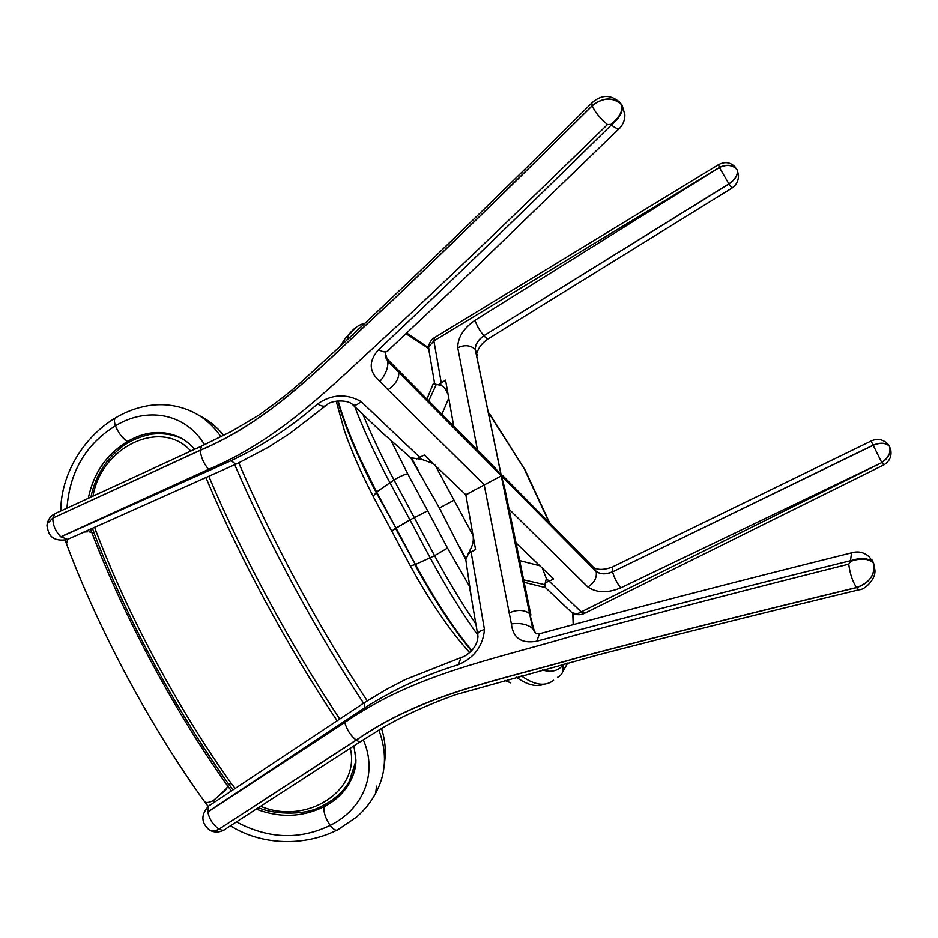 <?xml version="1.0" encoding="UTF-8"?>
<svg xmlns="http://www.w3.org/2000/svg" width="938" height="938" viewBox="0 0 938 938"><rect width="100%" height="100%" fill="white"/><g stroke="black" fill="none" stroke-linecap="round" stroke-linejoin="round"><path stroke-width="1.41" d="M524.143 582.31L545.388 587.598L544.79 584.691L546.385 578.582L542.832 569.483L543.419 569.178L553.596 578.934L549.176 581.232L546.385 578.582M542.844 568.627L542.832 569.483M426.954 399.119L433.333 383.548L434.2 383.032L434.704 384.029L440.977 385.412C443.768 386.55 445.972 389.27 447.578 393.597L447.989 393.854M381.649 432.195L410.668 457.732L421.936 459.386L433.168 463.524L465.799 494.725L501.338 475.871L504.644 487.795L530.908 615.07M362.971 414.479C371.272 434.681 381.602 456.501 393.983 479.939L414.338 517.647L427.669 510.776L407.713 473.842C404.43 474.417 399.846 476.457 393.983 479.939L376.584 492.028L395.953 528M473.174 536.161C473.69 541.109 472.623 545.752 469.961 550.125L465.799 559.716L471.626 599.276M469.598 586.449L447.508 548.05L434.575 555.683L415.452 564.488L395.988 527.977L409.965 519.887L389.821 482.531C375.106 454.696 363.416 429.416 354.752 406.682M564.113 663.998L562.683 665.546C564.008 671.033 562.261 674.985 557.465 677.377M465.799 559.716L439.394 507.95L410.668 457.732M489.425 414.068L525.292 470.36L549.797 523.205M343.402 417.621C351.246 439.887 362.314 464.673 376.607 491.993C358.304 456.947 345.477 426.591 338.161 400.936C342.898 417.809 350.062 436.674 359.641 457.545L376.584 492.028L415.393 564.477C431.832 594.516 448.106 620.077 464.24 641.182M415.393 564.477L415.452 564.488C434.634 599.57 453.394 628.249 471.732 650.503M510.741 682.876L505.043 680.367L510.741 682.876M343.156 343.589L344.762 338.981L351.82 331.044M544.263 684.13C536.618 687.343 527.297 685.033 516.31 677.201M477.477 634.686C461.942 612.96 446.171 587.34 430.167 557.84L410.047 520.027L396.012 528.164L415.382 564.512C434.575 599.605 453.347 628.272 471.697 650.538M376.63 492.11L373.125 496.272L373.687 497.363M391.838 531.248L395.473 528.293L415.358 564.465M337.715 400.972C344.914 426.661 357.73 457.134 376.173 492.391L395.942 528.035L376.63 491.969M469.668 652.602C449.654 630.442 429.862 601.528 410.316 565.86L414.877 564.711C434.153 599.945 453.007 628.659 471.415 650.855M504.914 680.402L507.786 681.727M396.024 528.188L391.744 531.049L410.023 565.309M373.113 496.308L391.873 531.307M438.55 384.662L445.562 380.136L453.711 426.145M441.223 382.669L433.895 340.904L428.619 346.943L429.182 351.844M472.752 490.961L465.893 495.03L475.543 549.539L470.348 552.376L469.961 550.125M236.81 463.747L67.665 539.35L60.759 536.759C55.424 531.213 52.786 525.022 52.833 518.186L47.193 523.767L52.845 518.057L200.322 450.181C275.244 418.512 324.97 361.716 389.458 303.232C451.319 244.255 518.902 178.408 592.195 105.689C603.052 97.106 612.889 96.766 621.73 104.669L619.866 102.512M351.996 404.126L352.817 404.817C348.315 399.342 331.853 400.198 327.139 404.559C325.134 406.893 321.933 406.693 317.525 403.95C291.976 426.485 263.25 445.351 231.358 460.57C234.16 463.513 236.329 464.416 237.865 463.278M509.064 509.24L587.892 587C596.697 592.968 607.66 593.25 620.78 587.856L881.861 462.575L581.208 611.916C578.605 613.827 575.486 614.027 571.84 612.526L570.257 611.13M587.892 587C594.27 582.908 597.037 577.761 596.216 571.547L593.625 567.467L502.428 475.343L501.279 475.601L495.147 467.992L397.853 369.724M457.732 347.787C464.568 344.609 470.407 345.125 475.226 349.335C475.273 344.234 478.157 339.697 483.867 335.71C479.623 330.633 476.668 325.474 475.015 320.257C463.466 328.394 457.709 337.563 457.732 347.787L477.489 450.17M477.301 355.291L475.226 349.335L501.185 475.484M856.64 587.61C858.305 589.732 859.63 590.33 860.627 589.404C863.992 589.756 877.276 578.863 874.626 568.498L873.665 563.351C875.424 574.795 869.749 582.885 856.64 587.61C755.84 612.01 664.092 635.061 581.384 656.776C497.632 680.941 423.636 693.534 356.264 740.129L356.159 740.059C423.53 693.452 497.527 680.859 581.29 656.682C663.998 634.967 755.747 611.916 856.558 587.505C869.667 582.779 875.342 574.689 873.583 563.246C868.694 558.473 861.084 557.829 850.778 561.323L848.749 564.16C849.922 573.669 852.525 581.454 856.558 587.505L856.64 587.61M859.138 589.756C763.79 612.784 676.521 634.569 597.307 655.111L455.118 694.859C426.942 705.095 402.977 715.964 383.22 727.478L362.174 740.516C361.036 742.122 359.078 741.993 356.264 740.129L219.07 829.075C215.717 831.256 212.645 831.666 209.854 830.306M342.347 717.289L354.072 709.515M209.76 805.308L221.849 797.288M210.276 804.792L208.728 806L207.79 811.804L364.507 707.944L364.624 702.503L366.254 701.448M440.567 383.032L440.977 385.412M533.874 629.656L529.947 626.478M881.861 462.575L883.877 464.873C889.576 461.32 891.862 456.302 890.748 449.806L889.365 446.148C885.578 442.666 880.09 442.431 872.891 445.433L612.526 571.887C606.065 574.572 600.637 574.466 596.216 571.547L398.838 372.456C398.967 378.964 395.332 384.732 387.957 389.762L484.149 484.653L511.374 623.958C513.098 638.168 521.551 643.925 536.747 641.229C629.457 616.278 734.044 589.439 850.485 560.713L850.778 561.323M471.087 551.943L484.465 629.609C480.807 630.442 478.544 631.837 477.688 633.818L477.981 637.148M534.824 632.693L532.725 628.401L535.41 633.291M360.462 741.618L225.859 828.758C224.37 830.587 222.107 830.693 219.07 829.075L356.159 740.059C350.636 735.65 346.849 729.787 344.774 722.495L207.814 811.956C209.385 819.331 213.102 825.018 218.953 829.004C215.494 831.244 212.363 831.619 209.537 830.13C200.967 822.778 200.697 814.735 208.728 806L364.624 702.503L386.562 689.336L405.134 679.628L460.992 657.573L458.448 664.69C474.288 657.749 482.964 646.059 484.465 629.609M536.137 633.854L532.62 628.308C526.875 624.157 519.793 622.715 511.374 623.958M516.017 542.914L553.596 578.934M388.015 363.311L387.183 359.008M352.817 404.817C354.986 405.896 357.706 404.77 360.966 401.452L421.936 459.386M387.957 389.762L379.937 381.391C385.459 374.872 388.121 368.224 387.933 361.447L385.237 352.969M60.759 536.759L208.646 469.34C203.605 463.419 200.838 457.076 200.322 450.31L201.623 446.078L231.686 431.269L258.548 415.311C276.663 402.496 290.557 391.697 300.242 382.915L348.256 338.876C421.713 270.273 502.897 191.645 591.831 102.981L592.241 105.806C594.95 112.021 600.027 118.27 607.484 124.543L610.955 124.391C619.35 117.578 622.949 111.036 621.765 104.786C612.936 96.884 603.087 97.224 592.241 105.806C518.937 178.525 451.342 244.372 389.469 303.361C324.982 361.834 275.256 418.641 200.322 450.31L52.845 518.057L54.826 513.719L201.623 446.078M385.131 355.924L387.91 361.329L385.366 357.05M592.769 102.019L591.831 102.992C601.082 94.609 610.298 94.292 619.49 102.031M202.714 445.562L201.658 446.054M56.139 513.109L54.826 513.719M355.314 752.217C356.663 763.731 354.505 774.331 348.854 784.016L348.83 784.062C343.085 793.583 334.772 801.158 323.88 806.774C302.188 817.326 279.641 818.1 256.203 809.107M204.554 801.638L204.566 801.673C206.114 803.08 209.092 802.67 213.512 800.454L212.246 801.087M67.724 539.315L66.504 543.911L66.188 543.079M88.278 498.301C93.401 473.315 106.486 454.355 127.533 441.423C145.202 431.316 162.239 429.803 178.642 436.885L183.039 439.254M220.958 436.768C213.336 425.758 204.015 417.539 192.982 412.087C178.642 405.275 163.54 403.176 147.688 405.779C136.397 407.784 125.622 411.852 115.339 417.996C114.119 419.356 114.166 421.959 115.468 425.817C146.351 406.893 184.798 412.333 204.543 444.706M226.832 788.237L213.524 800.454L225.941 789.69L227.746 786.091C174.62 711.543 123.605 616.254 91.795 532.421L89.462 531.893M83.857 532.045L87.726 531.776L83.857 532.045M94.128 533.253L91.807 532.421L90.576 529.044M181.655 438.433L178.642 436.897C184.446 439.535 189.757 443.674 194.588 449.314M199.337 415.604L199.36 415.616C208.611 420.154 216.713 426.755 223.678 435.408M238.744 462.844C272.043 540.651 319.682 628.941 367.227 700.827M381.52 728.498C385.272 740.399 386.221 752.077 384.369 763.532M363.311 739.801C378.448 774.436 362.22 809.717 330.176 825.393C333.764 829.907 336.496 831.232 338.36 829.391L356.323 817.268C364.401 810.291 370.85 802.26 375.681 793.185C386.198 773.615 387.265 752.593 378.882 730.092M231.44 790.91L227.746 786.091L228.415 783.805M258.595 807.571C268.62 813.211 302.681 816.916 320.761 806.621C333.846 800.349 343.355 791.907 349.299 781.307L355.889 761.011M350.261 748.219C360.825 791.309 305.706 825.499 260.612 806.258M235.204 788.424L231.346 783.547L228.52 783.957M94.07 533.089L95.864 530.779L94.632 527.226M93.003 496.132C101.034 446.957 161.313 417.68 190.777 451.072M523.639 579.848L544.79 584.691M539.901 565.802L519.664 560.584M562.683 665.546C557.407 671.186 550.665 672.652 542.445 669.943M572.755 613.112L573.2 624.532M524.952 470.407L549.234 522.63M406.119 333.776L428.42 348.35M356.323 327.139L348.537 335.452L346.931 340.095M407.713 473.842L390.583 439.711M409.965 519.887L414.338 517.647L434.575 555.683C448.387 581.126 462.153 603.896 475.871 623.993M521.258 675.817C534.578 685.279 545.353 686.768 553.596 680.273M447.508 548.05L427.669 510.776M411.571 458.025L418.7 471.216M439.394 507.95L454.062 500.235L435.091 465.142M436.264 384.498L428.725 400.913M441.927 414.244L448.751 398.146M473.022 535.317L454.062 500.235M459.221 546.244L466.01 558.814M470.348 552.376L467.71 554.358M231.358 460.57L60.864 536.864M738.464 175.336L737.315 170.106C738.112 174.925 735.333 179.557 728.967 184L483.867 335.71L728.896 183.883L719.399 167.55L475.015 320.257M737.268 169.954L737.245 169.989C738.042 174.808 735.263 179.439 728.896 183.883L732.027 188.046C736.365 185.009 738.523 180.823 738.511 175.476L737.245 169.989C733.035 164.982 727.102 164.15 719.458 167.468L719.399 167.55M731.898 188.128L488.733 338.454C487.877 339.251 486.283 338.372 483.949 335.804C478.239 339.791 475.367 344.328 475.32 349.428L501.279 475.601M434.751 337.469L433.895 340.904L719.458 167.468M718.52 164.678L719.317 167.316M737.198 169.837C732.988 164.842 727.056 163.998 719.411 167.316M620.78 587.856C617.169 583.424 614.413 578.101 612.526 571.887L872.832 445.316C880.032 442.314 885.519 442.548 889.306 446.031L888.333 444.483M881.802 462.352C888.732 457.638 891.252 452.233 889.365 446.148L886.832 443.076C882.072 439.078 876.831 438.398 871.097 441.048L871.261 440.954M881.697 462.352L871.097 441.048L613.042 566.681M387.91 361.329L596.181 571.43C600.601 574.337 606.042 574.455 612.491 571.77L612.268 567.056C604.811 569.87 598.761 570.14 594.129 567.877M581.255 611.904L584.984 613.112L883.643 464.978M881.908 462.481C888.837 457.756 891.358 452.362 889.47 446.277L889.412 446.16M501.338 475.871L529.689 613.663L533.933 629.738M532.62 628.308L529.583 613.569L532.725 628.401M501.244 475.812L529.583 613.569C524.037 609.63 517.143 609.442 508.924 612.995M871.777 559.47L873.407 562.683C868.506 557.899 860.908 557.266 850.602 560.76M541.66 633.185L539.479 633.795L536.747 641.229M852.912 552.447L851.575 552.845L850.485 560.713M873.489 562.788L869.338 556.973C864.203 552.259 858.293 550.876 851.587 552.834C735.861 581.689 631.825 608.68 539.479 633.795L536.044 633.713M848.749 564.16C748.114 589.404 656.401 613.241 573.61 635.683C490.797 660.235 414.608 674.117 344.774 722.495M463.266 656.823L460.992 657.573C468.601 655.486 479.494 645.168 477.677 633.818M364.507 707.944C394.57 689.008 425.887 674.586 458.448 664.69M581.208 611.916L549.176 581.232L545.717 582.486M416.542 458.963L424.281 455.012L433.168 463.524M387.933 361.447L398.826 372.327L396.528 368.388L387.089 358.844M360.966 401.452C346.239 393.374 331.759 394.206 317.525 403.95M208.646 469.34C286.418 436.522 338.395 378.46 402.73 320.948C465.283 262.218 533.534 196.746 607.484 124.543M610.955 124.391L611.353 124.86C619.737 118.047 623.336 111.516 622.152 105.255L621.73 104.669M611.353 124.86L611.33 124.989C616.172 128.717 619.092 129.632 620.077 127.732C623.313 124.039 624.907 119.701 624.872 114.729L622.117 105.138M611.33 124.989C526.159 208.822 448.599 283.698 378.647 349.616C383.372 352.465 386.655 352.653 388.496 350.179L460.968 281.717L619.045 128.74M378.647 349.616C368.364 361.212 368.798 371.8 379.937 381.391M46.923 526.112L47.205 523.627C48.225 519.23 50.769 515.912 54.85 513.696M236.458 821.899C268.374 838.959 299.621 840.12 330.176 825.393C325.568 818.616 323.469 812.402 323.88 806.774M214.544 801.861L213.524 800.454M66.961 508.126C69.752 471.544 85.921 444.108 115.468 425.817C118.481 433.215 122.515 438.421 127.533 441.423M116.195 417.48L115.339 417.996C84.068 436.58 60.923 473.667 60.747 510.987M363.545 703.219C315.93 630.922 268.385 542.844 234.723 464.685M205.938 477.536C239.202 557.254 288.036 647.818 337.152 720.747M231.346 783.547C178.349 709.468 127.345 614.226 95.864 530.779M365.023 323.305C358.609 324.63 353.11 328.675 348.537 335.452L344.762 338.981L340.189 346.333M525.257 470.29L489.261 413.283M562.694 671.866L567.736 663.025M573.716 624.391L573.224 613.37M434.704 384.029L428.478 347.693L406.822 333.107M508.513 682.02L507.868 681.75M507.177 681.469L504.867 680.413M336.203 401.171L344.422 430.788C351.375 450.791 360.942 472.611 373.125 496.272M469.879 589.111L477.606 634.111M735.568 167.445C730.62 162.145 724.886 161.254 718.367 164.771L434.118 337.856C430.976 340.048 429.135 343.085 428.619 346.943M584.093 613.581C579.813 615.41 575.733 615.058 571.84 612.526M477.102 352.582C478.661 347.365 482.343 342.769 488.17 338.794M223.83 830.107C219.258 832.522 214.732 832.663 210.253 830.517M352.723 404.747L384.275 434.681M571.453 612.256L544.919 587.082M325.521 405.908L290.135 433.262L268.514 447.156L237.9 463.243M66.715 539.667C53.841 541.636 47.334 536.337 47.193 523.767M353.931 745.839L355.901 759.909C355.959 762.207 356.159 771.329 348.83 784.062M230.455 825.78C261.55 845.501 304.44 846.498 336.695 830.247M208.248 806.399L204.59 801.697M65.179 540.124L66.164 542.985M66.176 543.02C98.584 629.937 149.388 724.945 204.566 801.673M208.787 476.27C243.001 556.949 290.428 644.91 339.744 719.024M348.854 784.016L349.264 781.377M376.525 786.114L375.681 793.196M92.428 528.211L93.976 532.831C125.786 616.934 175.3 709.409 228.602 784.074L233.175 789.773M90.939 497.07C94.973 477.325 104.657 461.133 119.994 448.481C127.615 441.974 137.675 437.284 150.162 434.388C161.078 432.758 171.49 434.06 181.374 438.304"/></g></svg>
